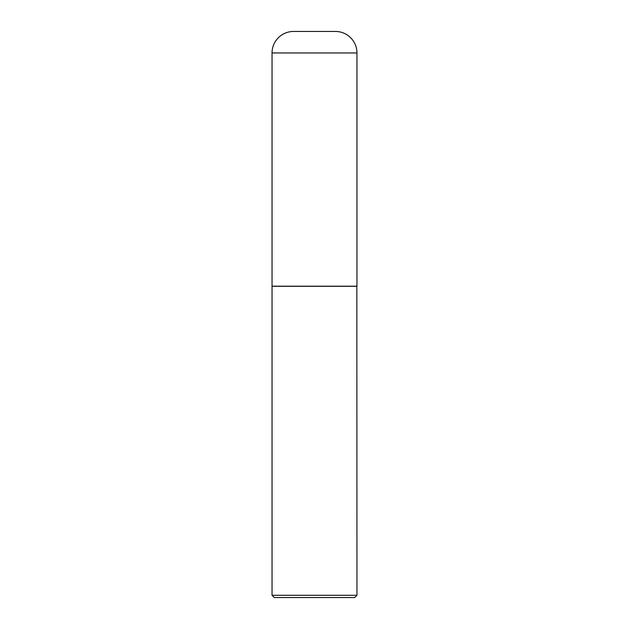 <?xml version="1.0" encoding="UTF-8"?>
<svg xmlns="http://www.w3.org/2000/svg" width="629" height="629" viewBox="0 0 629 629"><rect width="100%" height="100%" fill="white"/><g stroke="black" fill="none" stroke-linecap="round" stroke-linejoin="round"><path stroke-width="0.94" d="M272.043 52.962L272.043 286.195L356.957 286.195L356.957 52.962L272.043 52.962A21.512 21.512 0 0 1 293.554 31.45L335.446 31.45A21.512 21.512 0 0 1 356.957 52.962M356.957 286.305L272.043 286.305L272.043 595.286L356.957 595.286L356.847 286.195M356.957 595.286L354.693 597.55L274.307 597.55L272.043 595.286"/></g></svg>
